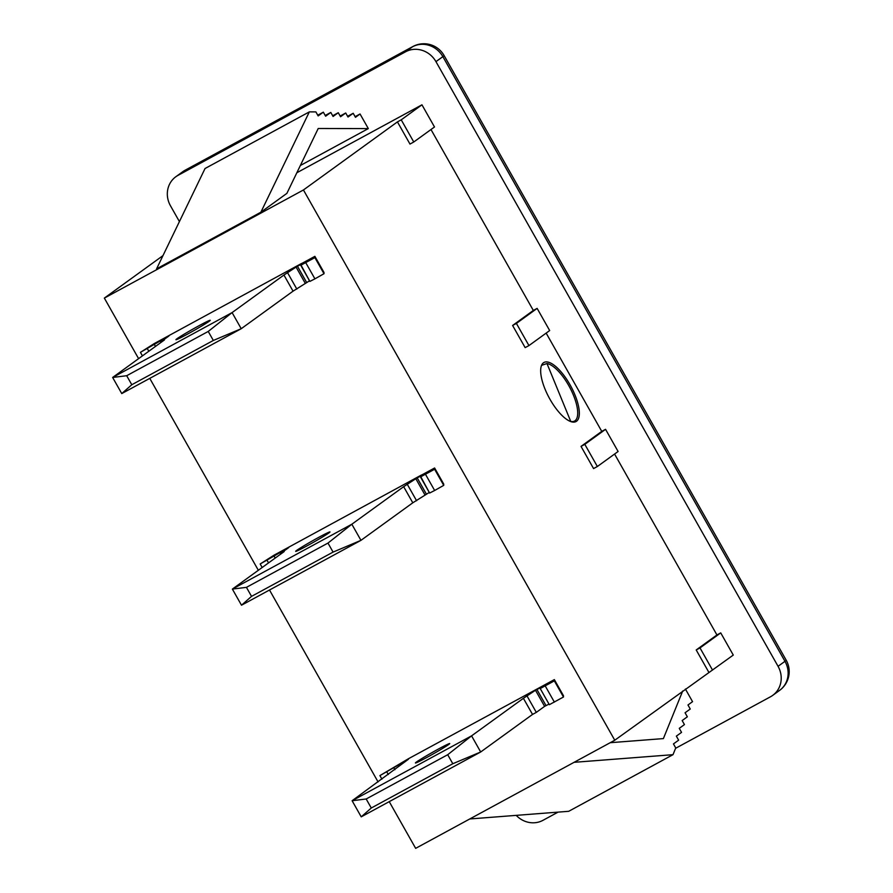 <?xml version="1.0" encoding="UTF-8"?>
<svg xmlns="http://www.w3.org/2000/svg" width="893" height="893" viewBox="0 0 893 893"><rect width="100%" height="100%" fill="white"/><g stroke="black" fill="none" stroke-linecap="round" stroke-linejoin="round"><path stroke-width="1.34" d="M314.883 256.347L314.872 257.608L300.751 265.288L309.871 281.418L314.916 278.85L323.992 273.727L324.003 272.477L314.883 256.347L301.678 263.524M309.871 281.418L300.751 264.596L297.436 266.203L283.929 275.033L232.091 312.583L112.641 377.46L164.468 339.909L160.673 341.974L168.967 335.958L140.435 352.333L154.243 343.582L301.622 263.424M209.219 321.246A19.702 0.871 150.5 0 1 190.332 332.553A19.702 0.871 150.5 0 1 175.943 339.708A19.702 0.871 150.5 0 1 192.665 329.238A19.702 0.871 150.5 0 1 210.246 320.297A19.702 0.871 150.5 0 1 209.219 321.246M213.338 340.456L208.236 331.437L232.091 312.583L241.222 328.713L213.338 340.456L131.796 384.738L121.761 393.579L241.222 328.713L293.049 291.163L309.525 280.815M131.796 384.738L126.694 375.719L208.236 331.437M121.761 393.579L112.641 377.46L126.694 375.719M323.992 273.727L314.872 257.608M305.138 283.092L296.007 266.974M296.844 289.098L287.713 272.979M293.049 291.163L283.929 275.033M142.433 355.872L140.435 352.333M434.612 467.988L434.612 469.238L420.48 476.929L429.611 493.048L434.645 490.491L443.732 485.368L443.743 484.106L434.612 467.988L421.407 475.154M429.611 493.048L420.491 476.237L417.165 477.833L403.658 486.674L351.831 524.224L232.37 589.09L284.208 551.55L280.413 553.604L288.707 547.599L260.176 563.974L273.984 555.212L421.362 475.065M328.959 532.887A19.702 0.871 150.5 0 1 310.061 544.194A19.702 0.871 150.5 0 1 295.683 551.338A19.702 0.871 150.5 0 1 312.405 540.879A19.702 0.871 150.5 0 1 329.986 531.938A19.702 0.871 150.5 0 1 328.959 532.887M333.078 552.097L327.977 543.078L351.831 524.224L360.962 540.343L333.078 552.097L251.536 596.368L241.501 605.22L360.962 540.343L412.789 502.804L429.265 492.456M251.536 596.368L246.435 587.36L327.977 543.078M241.501 605.22L232.37 589.09L246.435 587.36M443.732 485.368L434.612 469.238M424.867 494.733L415.747 478.603M416.584 500.739L407.454 484.609M412.789 502.804L403.658 486.674M262.174 567.501L260.176 563.974M379.905 775.604L408.358 758.782L554.352 679.618L554.341 680.879L540.22 688.559L540.22 687.867L535.487 690.244L523.398 698.315L471.571 735.854L352.11 800.731L408.447 759.24L379.905 775.604L381.914 779.142M361.23 816.849L480.691 751.984L452.807 763.727L371.276 808.009L361.23 816.849L352.11 800.731L366.175 798.989L447.706 754.719L471.571 735.854L480.691 751.984L532.529 714.433L523.398 698.315M371.276 808.009L366.175 798.989M532.529 714.433L536.313 712.38L527.194 696.25M536.313 712.38L544.607 706.363L535.487 690.244M544.607 706.363L549.005 704.086M549.34 704.689L540.22 688.559L549.34 704.689L563.472 697.009L554.341 680.879M563.472 697.009L563.483 695.747L554.352 679.618M452.807 763.727L447.706 754.719M448.688 744.516A19.702 0.871 150.5 0 1 429.801 755.824A19.702 0.871 150.5 0 1 415.424 762.979A19.702 0.871 150.5 0 1 432.145 752.52A19.702 0.871 150.5 0 1 449.726 743.568A19.702 0.871 150.5 0 1 448.688 744.516M389.236 801.646L415.658 848.35L614.764 740.23L733.276 655.071L720.729 632.891L700 647.916L712.536 670.085M397.43 121.894L401.225 119.829L413.76 141.998L409.976 144.063L397.43 121.894L303.441 189.975L614.764 740.23M303.441 189.975L104.347 298.095L162.972 255.621M378.074 781.922L269.496 590.005M258.345 570.281L149.767 378.375M138.605 358.651L104.347 298.095M296.844 172.751L421.954 104.816L401.225 119.829M286.887 193.368L260.879 212.21L156.588 268.849L205.044 168.509L309.335 111.882L315.876 111.893L318.154 115.923L323.333 112.172L325.621 116.202L330.801 112.44L333.078 116.47L338.268 112.719L340.546 116.749L345.725 112.998L348.013 117.028L353.193 113.277L355.47 117.307L360.046 113.991L368.318 128.592L318.221 128.492L286.887 193.368M179.415 221.587L170.485 205.803A23.185 21.555 54.1 0 1 175.843 176.736A23.185 21.555 54.1 0 1 178.042 175.352L405.578 51.783A23.185 21.555 54.1 0 1 435.951 61.639L778.06 666.323A23.185 21.555 54.1 0 1 772.691 695.39A23.185 21.555 54.1 0 1 770.503 696.774L675.588 748.312M558.069 812.128L542.955 820.332A23.185 21.555 54.1 0 1 516.21 815.365M175.843 176.736L182.752 171.724A23.185 21.555 54.1 0 1 184.951 170.34L412.499 46.782A23.185 21.555 54.1 0 1 442.861 56.639L784.969 661.311A23.185 21.555 54.1 0 1 779.611 690.378L779.611 690.378A23.185 23.185 0 0 0 786.186 660.195A23.185 1.027 -29.5 0 1 784.969 661.311L778.06 666.323M405.578 51.783L412.499 46.782A23.185 8.472 -118.5 0 1 412.834 46.559A23.185 23.185 0 0 1 444.078 55.522A23.185 1.027 150.5 0 1 442.861 56.639L435.951 61.639M182.752 171.724A23.185 23.185 0 0 1 185.297 170.128L185.297 170.128A23.185 8.472 61.5 0 0 184.951 170.34L178.042 175.352M543.469 362.781A33.61 12.279 -118.5 0 1 543.96 362.48A33.61 12.279 -118.5 0 1 570.794 386.156A33.61 12.279 -118.5 0 1 576.041 421.552A33.61 12.279 -118.5 0 1 549.586 398.579A33.61 12.279 -118.5 0 1 543.469 362.781M601.759 431.386L605.554 429.321L584.815 444.346L597.361 466.514L593.566 468.568L581.03 446.4L601.759 431.386L546.159 333.111M533.333 310.451L537.128 308.386L516.4 323.411L528.946 345.58L525.151 347.634L512.604 325.465L533.333 310.451L430.984 129.53M708.752 672.15L696.205 649.97L716.934 634.956L614.574 454.046M413.76 141.998L434.5 126.985L421.954 104.816M696.205 649.97L700 647.916M716.934 634.956L720.729 632.891M528.946 345.58L549.675 330.555L537.128 308.386M512.604 325.465L516.4 323.411M597.361 466.514L618.101 451.49L605.554 429.321M581.03 446.4L584.815 444.346M574.076 762.321L673.009 754.674L675.733 747.943L673.456 743.914L678.635 740.163L676.358 736.133L681.538 732.372L679.26 728.342L684.44 724.591L682.163 720.562L687.342 716.8L685.065 712.77L690.244 709.02L687.967 704.99L692.544 701.664L685.411 689.05M682.676 691.037L663.387 738.589L610.22 742.697M673.009 754.674L568.718 811.302L469.785 818.959M300.338 165.506L368.318 128.592M260.879 212.21L309.335 111.882M355.113 116.67L360.046 113.991M347.6 116.313L353.193 113.277M340.144 116.034L345.725 112.998M332.676 115.755L338.268 112.719M325.208 115.476L330.801 112.44M317.752 115.197L323.333 112.172M541.549 365.349L546.985 363.54L570.817 421.585M546.985 363.54A32.449 11.866 -118.5 0 1 571.498 390.833A32.449 11.866 -118.5 0 1 574.534 421.049A32.449 11.866 -118.5 0 1 571.118 421.507M297.436 266.203L306.556 282.322M314.916 278.85L305.786 262.732M161.957 339.976L162.381 340.735M147.39 348.75L148.807 351.25M155.471 346.428L154.5 344.698M417.165 477.833L426.296 493.963M434.645 490.491L425.526 474.373M281.697 551.617L282.121 552.365M267.13 560.391L268.547 562.891M275.211 558.058L274.229 556.339M386.859 772.021L388.276 774.532M536.905 689.474L546.036 705.593M554.386 702.132L545.266 686.003M401.426 763.247L401.861 764.006M394.952 769.699L393.969 767.98M772.691 695.39L779.611 690.378M185.297 170.128L412.834 46.559M444.078 55.522L786.186 660.195M572.681 422.054L574.534 421.049"/></g></svg>
